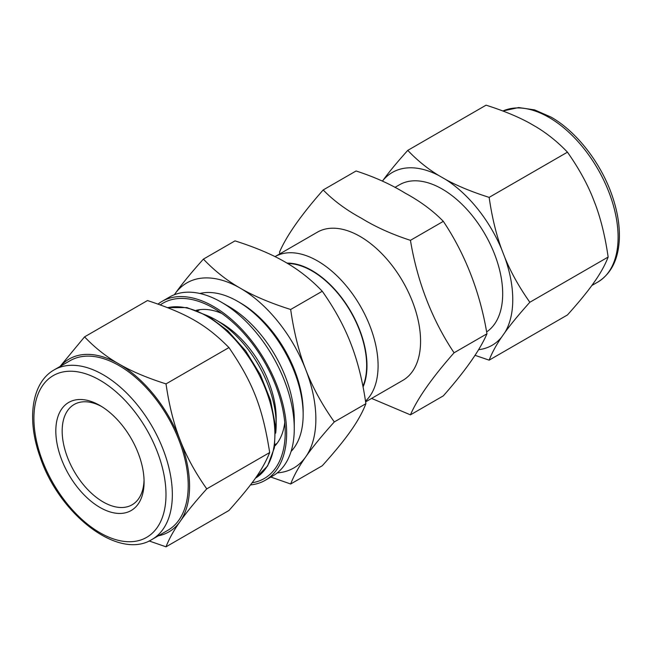 <?xml version="1.0" encoding="UTF-8"?>
<svg xmlns="http://www.w3.org/2000/svg" width="652" height="652" viewBox="0 0 652 652"><rect width="100%" height="100%" fill="white"/><g stroke="black" fill="none" stroke-linecap="round" stroke-linejoin="round"><path stroke-width="0.98" d="M149.088 540.948L166.024 546.824C168.958 539.196 173.399 531.103 179.349 522.545L180.849 520.418C187.018 511.73 195.657 501.217 206.757 488.878C195.657 473.148 187.018 457.508 180.849 441.95L179.349 438.087C173.399 422.406 168.958 404.338 166.024 383.898C147.906 378.152 132.731 371.811 120.498 364.875L117.507 363.148C105.494 356.09 94.516 347.329 84.564 336.864L60.033 366.497M84.564 336.864L147.491 300.539C187.124 313.62 206.293 324.68 228.95 347.573C253.017 382.814 262.593 407.508 269.683 452.545C262.593 469.807 253.017 483.434 228.95 510.492L166.024 546.824M166.024 383.898L228.95 347.573M206.757 488.878L269.683 452.545M158.232 535.854A99.797 57.612 -120 0 0 179.349 522.545M180.849 520.418A99.797 57.612 -120 0 0 180.849 441.95M179.349 438.087A99.797 57.612 -120 0 0 120.498 364.875M117.507 363.148A99.797 57.612 -120 0 0 60.351 366.31M152.071 539.416L167.947 530.247A97.881 56.512 -120 0 0 167.947 417.223A97.881 56.512 -120 0 0 70.066 360.703L54.189 369.871C31.687 382.447 26.569 419 39.878 456.278C58.696 514.102 118.517 560.802 152.071 539.416A97.881 56.512 -120 0 0 167.075 460.98A97.881 56.512 -120 0 0 103.13 374.721A97.881 56.512 -120 0 0 54.189 369.871M250.441 484.925A103.277 59.625 -120 0 0 265.258 480.288A103.277 59.625 -120 0 0 265.258 361.037A103.277 59.625 -120 0 0 161.989 301.411A103.277 59.625 -120 0 0 158.037 304.077M252.055 482.79A101.256 58.46 -120 0 0 285.217 432.186A101.256 58.46 -120 0 0 213.628 308.176A101.256 58.46 -120 0 0 160.31 304.883M270.841 477.06L290.67 483.996C293.93 475.52 298.95 466.473 305.739 456.856C312.43 447.305 321.949 435.658 334.297 421.934C321.949 404.444 312.43 387.003 305.739 369.602C298.95 352.267 293.93 332.227 290.67 309.488C270.515 303.098 253.726 296 240.295 288.192C226.766 280.442 214.475 270.743 203.416 259.113C191.069 272.838 181.541 284.484 174.85 294.044L174.369 294.728M203.416 259.113L235.005 240.873C255.16 247.263 271.949 254.353 285.38 262.161C298.901 269.92 311.2 279.61 322.259 291.248C334.606 308.738 344.134 326.179 350.825 343.571C357.606 360.915 362.626 380.955 365.886 403.694C362.626 412.17 357.606 421.216 350.825 430.833C344.134 440.393 334.606 452.032 322.259 465.764L290.67 483.996M365.886 403.694L334.297 421.934M323.188 189.96L356.073 170.979C374.55 176.969 390.874 184.329 405.063 193.065C420.198 201.256 432.952 210.686 443.327 221.354C465.169 253.97 480.125 292.503 486.954 333.8C479.921 350.148 465.373 370.841 443.327 395.862L410.442 414.851C417.476 398.494 432.015 377.81 454.069 352.781C432.219 320.156 417.272 281.631 410.442 240.335C391.966 234.345 375.633 226.986 361.444 218.249C346.318 210.058 333.563 200.629 323.188 189.96C301.134 214.989 286.595 235.674 279.561 252.031L279.781 253.881M486.954 333.8L454.069 352.781M322.259 291.248L290.67 309.488M443.327 221.354L410.442 240.335M371.591 398.413L410.442 414.851M277.247 472.896A106.863 61.695 -120 0 0 305.739 456.856A106.863 61.695 -120 0 0 305.739 369.602A106.863 61.695 -120 0 0 240.295 288.192A106.863 61.695 -120 0 0 174.85 294.044A106.863 61.695 -120 0 0 174.386 294.72M407.761 150.384L486.066 105.176C503.295 110.644 517.827 116.626 529.66 123.13L536.351 126.993C547.615 133.831 557.982 142.218 567.452 152.169L489.147 197.377C471.918 191.908 457.386 185.926 445.552 179.422L438.853 175.559C427.59 168.729 417.231 160.335 407.761 150.384C397.198 162.128 388.894 172.185 382.838 180.563L382.447 181.117M567.452 152.169C578.006 167.132 586.319 181.973 592.375 196.692L595.724 205.315C601.209 220.36 605.358 237.605 608.145 257.051L529.84 302.259C519.285 287.296 510.981 272.454 504.917 257.736L501.575 249.113C496.082 234.068 491.942 216.823 489.147 197.377M608.145 257.051C605.358 264.305 601.209 271.957 595.724 280.01L592.375 284.769C586.319 293.147 578.006 303.213 567.452 314.949L489.147 360.157C491.942 352.903 496.082 345.25 501.575 337.198L504.917 332.438C510.981 324.06 519.285 313.995 529.84 302.259M474.941 355.299L489.147 360.157M438.853 175.559A99.797 57.612 -120 0 0 382.838 180.563M478.617 349.7A99.797 57.612 -120 0 0 501.575 337.198M504.917 332.438A99.797 57.612 -120 0 0 504.917 257.736M501.575 249.113A99.797 57.612 -120 0 0 445.552 179.422M365.617 401.868L402.863 380.36A85.534 49.389 -120 0 0 415.968 311.819A85.534 49.389 -120 0 0 360.091 236.448A85.534 49.389 -120 0 0 317.32 232.21L275.03 256.627A85.534 49.389 -120 0 1 357.646 301.583A85.534 49.389 -120 0 1 365.503 401.119M363.066 386.97A77.678 44.849 -120 0 0 349.024 308.461A77.678 44.849 -120 0 0 287.002 263.115M362.936 386.286A77.229 44.589 -120 0 0 348.869 308.706A77.229 44.589 -120 0 0 287.687 263.522M291.069 451.445A92.494 53.407 -120 0 0 303.156 414.68L303.156 411.746A88.908 51.329 -120 0 0 240.295 302.862L237.752 301.395A92.494 53.407 -120 0 0 199.871 293.481M303.156 414.68A92.494 53.407 -120 0 0 237.752 301.395M265.258 480.288L272.878 475.887A103.277 59.625 -120 0 0 294.272 428.608L294.272 419.806A92.494 53.407 -120 0 0 228.868 306.53L221.248 302.129A103.277 59.625 -120 0 0 169.61 297.01L161.989 301.411M294.272 428.608A103.277 59.625 -120 0 0 221.248 302.129M274.671 446.155A79.479 45.884 -120 0 0 284.753 422.488M221.794 313.433A79.479 45.884 -120 0 0 196.252 310.319M275.682 433.132A85.534 49.389 -120 0 0 276.171 424.574L276.171 418.16A77.678 44.849 -120 0 0 221.248 323.025L215.69 319.814A85.534 49.389 -120 0 0 208.037 315.959M276.171 424.574A85.534 49.389 -120 0 0 215.69 319.814M55.819 430.996A62.413 36.031 -120 0 0 99.952 507.435A62.413 36.031 -120 0 0 144.084 481.958A62.413 36.031 -120 0 0 99.952 405.511A62.413 36.031 -120 0 0 55.819 430.996M101.573 406.481A57.922 33.439 -120 0 0 74.165 404.476A57.922 33.439 -120 0 0 62.168 430.996A57.922 33.439 -120 0 0 87.458 489.285A57.922 33.439 -120 0 0 132.087 504.803A57.922 33.439 -120 0 0 144.059 480.068M486.718 331.86A85.534 49.389 -120 0 0 484.069 232.642A85.534 49.389 -120 0 0 399.431 184.801L394.916 187.409M167.556 307.614L186.928 307.589L207.98 315.927L227.695 330.678L245.649 350.825L260.335 374.68L270.531 400.214L275.356 425.283L274.378 447.818L267.581 465.993L255.397 478.201A96.537 55.738 -120 0 0 269.569 400.678A96.537 55.738 -120 0 0 206.635 316.057A96.537 55.738 -120 0 0 167.678 307.662M99.952 380.222A93.391 53.92 -120 0 0 42.763 461.583A93.391 53.92 -120 0 0 157.148 527.623A93.391 53.92 -120 0 0 99.952 380.222M502.871 111.003L518.625 107.547L534.575 109.878L551.127 117.14C576.653 131.606 601.022 163.09 612.138 195.657C617.159 210.164 619.579 223.946 619.4 236.994C618.895 258.379 611.698 273.4 597.827 282.055A97.881 56.512 -120 0 0 612.831 203.62A97.881 56.512 -120 0 0 548.886 117.368A97.881 56.512 -120 0 0 502.888 111.011M199.789 309.659L197.678 310.874M277.018 443.425L274.908 444.648M597.827 282.055L591.829 285.519"/></g></svg>
